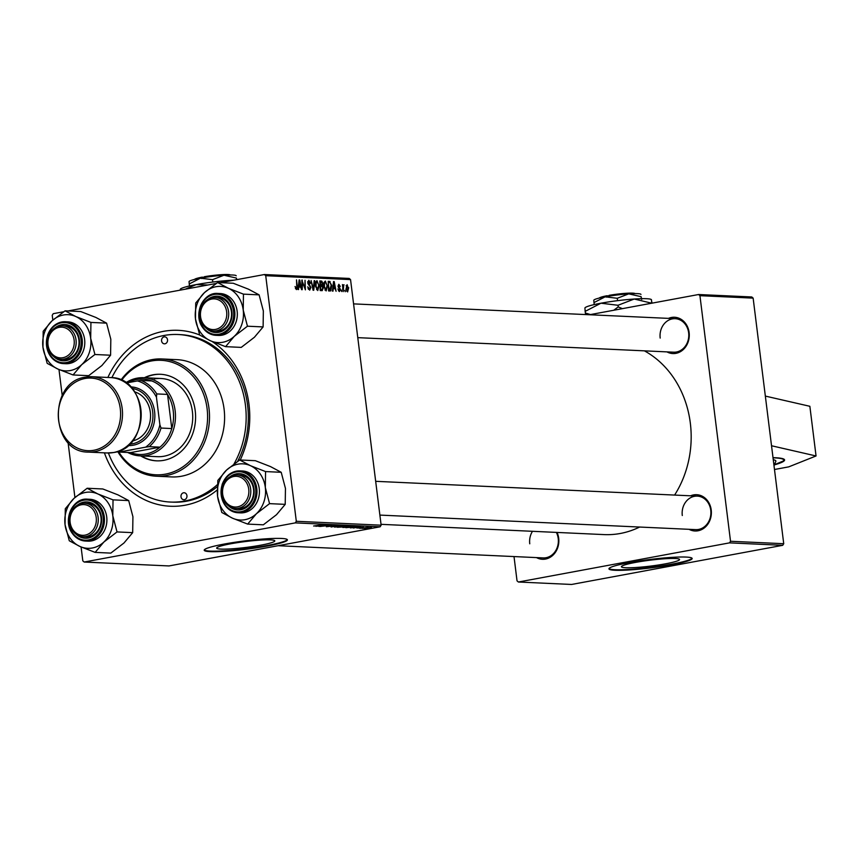 <?xml version="1.0" encoding="UTF-8"?>
<svg xmlns="http://www.w3.org/2000/svg" width="859" height="859" viewBox="0 0 859 859"><rect width="100%" height="100%" fill="white"/><g stroke="black" fill="none" stroke-linecap="round" stroke-linejoin="round"><path stroke-width="1.29" d="M773.014 457.654A65.681 6.636 -7.1 0 1 775.162 457.729A65.681 6.636 -7.1 0 1 784.6 459.952A65.681 6.636 -7.1 0 1 774.453 464.869M625.62 567.724A29.292 2.964 172.9 0 0 658.488 564.997A29.292 2.964 172.9 0 0 679.555 559.499A29.292 2.964 172.9 0 0 675.346 558.5A29.292 2.964 172.9 0 0 642.489 561.238A29.292 2.964 172.9 0 0 621.422 566.736A29.292 2.964 172.9 0 0 625.62 567.724M614.969 570.269A41.93 4.241 172.9 0 0 661.999 566.36A41.93 4.241 172.9 0 0 692.161 558.49A41.93 4.241 172.9 0 0 686.137 557.072A41.93 4.241 172.9 0 0 639.107 560.97A41.93 4.241 172.9 0 0 608.945 568.851A41.93 4.241 172.9 0 0 614.969 570.269M609.01 568.561A41.93 4.241 172.9 0 0 614.904 569.71A41.93 4.241 172.9 0 0 660.614 566.006A41.93 4.241 172.9 0 0 692.032 558.221M220.881 549.094A29.292 2.964 172.9 0 0 253.738 546.367A29.292 2.964 172.9 0 0 274.805 540.869A29.292 2.964 172.9 0 0 270.596 539.881A29.292 2.964 172.9 0 0 237.739 542.609A29.292 2.964 172.9 0 0 216.672 548.106A29.292 2.964 172.9 0 0 220.881 549.094M210.23 551.639A41.93 4.241 172.9 0 0 257.26 547.731A41.93 4.241 172.9 0 0 287.411 539.86A41.93 4.241 172.9 0 0 281.387 538.443A41.93 4.241 172.9 0 0 234.357 542.351A41.93 4.241 172.9 0 0 204.206 550.222A41.93 4.241 172.9 0 0 210.23 551.639M204.259 549.932A41.93 4.241 172.9 0 0 210.154 551.091A41.93 4.241 172.9 0 0 255.864 547.376A41.93 4.241 172.9 0 0 287.293 539.592M212.141 341.517A88.047 75.474 92.6 0 1 248.992 404.428A88.047 75.474 92.6 0 1 240.241 459.994M217.166 490.006A88.047 75.474 92.6 0 1 104.411 452.843M108.395 452.994A83.849 71.877 -87.4 0 0 170.415 502.053L172.573 502.15A83.849 71.877 -87.4 0 0 217.23 486.731M237.632 461.358A83.849 71.877 -87.4 0 0 247.585 405.19A83.849 71.877 -87.4 0 0 180.283 334.623L178.124 334.516A83.849 71.877 -87.4 0 0 163.951 335.504A83.849 71.877 -87.4 0 0 111.863 377.67M674.605 495.074A96.433 82.657 -87.4 0 0 690.325 423.09A96.433 82.657 -87.4 0 0 644.411 350.848M668.485 318.378A18.168 15.569 92.6 0 1 689.122 332.551A18.168 15.569 92.6 0 1 682.916 349.892A18.168 15.569 92.6 0 1 666.949 351.889M357.784 337.651L673.649 352.19A16.772 14.378 -87.4 0 0 688.65 332.798A16.772 14.378 -87.4 0 0 675.195 318.689A16.772 14.378 -87.4 0 0 660.184 338.081M690.593 495.815A18.168 15.569 92.6 0 1 711.22 509.978A18.168 15.569 92.6 0 1 705.024 527.329A18.168 15.569 92.6 0 1 689.047 529.316M379.882 515.089L695.747 529.627A16.772 14.378 -87.4 0 0 710.758 510.235A16.772 14.378 -87.4 0 0 697.293 496.115A16.772 14.378 -87.4 0 0 682.293 515.518M557.061 532.43A18.168 15.569 92.6 0 1 558.694 538.271A18.168 15.569 92.6 0 1 552.487 555.612A18.168 15.569 92.6 0 1 536.521 557.609M278.08 545.712L543.221 557.91A16.772 14.378 -87.4 0 0 558.221 538.518A16.772 14.378 -87.4 0 0 556.364 532.397M589.499 314.748L698.582 294.519L751.786 296.967L753.139 298.127L783.73 543.715L782.71 545.315L729.516 542.867L730.526 541.267L783.73 543.715M514.015 556.568L517.032 580.856L518.396 582.015L571.589 584.464L782.71 545.315M360.576 528.36L368.189 527.34L360.555 528.253M359.062 528.285L360.361 528.07L359.041 528.178M356.861 526.288L345.919 527.684L356.947 526.342M343.321 527.276L352.33 526.03L342.913 527.49M334.956 526.9L343.965 525.644L334.548 527.104M326.871 526.513L334.87 525.783L326.356 526.728M335.805 525.268L334.86 525.644M314.48 526.009L323.381 524.72L313.621 526.009M81.079 546.968L82.818 560.873L84.171 562.033L169.008 565.941L380.129 526.792L295.292 522.884L296.312 521.284L381.138 525.193L380.129 526.792M84.171 562.033L295.292 522.884M315.897 526.299L326.613 524.87L319 526.449L320.568 525.998L315.887 526.202M320.053 526.492L331.907 525.117L320.031 526.384M331.112 527.007L337.974 525.397L332.046 526.771L341.614 525.568L331.091 526.835M348.561 525.912L337.555 527.297L348.604 525.955M350.343 527.888L361.059 526.46L353.446 528.027L355.014 527.576L350.332 527.791M357.462 527.77L362.584 527.447L356.635 527.941M358.214 527.748L357.451 528.07M359.481 527.823L360.415 527.329M363.228 527.061L362.573 527.308M362.584 528.446L363.894 528.242L362.573 528.339M364.807 528.339L371.496 527.437L364.484 528.5M323.295 287.701L322.222 290.643L320.203 290.546L319.849 280.925L321.857 281.183L322.823 283.395L322.78 287.797M329.845 290.986L328.567 290.933L328.213 281.312L329.469 281.365L331.714 285.403L330.833 290.804L330.06 290.997M338.425 290.847L339.906 289.633L337.995 286.24L338.843 284.297L340.293 286.476L338.918 285.167L338.5 286.111L340.422 289.58L339.445 291.555L337.877 288.989L339.488 290.664L338.435 290.868M338.918 285.167L337.984 286.208M341.657 290.159L341.699 291.534L341.12 290.256M343.686 285.639L343.213 291.609L342.43 284.587L343.009 286.058L344.051 284.791L343.6 285.66M296.409 289.58L295.056 286.519L296.387 288.441L295.399 288.624L296.301 288.452L296.763 286.659L296.516 279.851L297.311 286.927L296.559 289.569M298.835 286.938L298.545 289.547L297.976 289.526L299.115 279.97L299.748 280.002L301.649 289.687L300.618 287.024L298.277 287.046M220.484 282.665L264.357 274.536L349.194 278.434L350.547 279.594L265.721 275.696L296.312 521.284M350.547 279.594L381.138 525.193M348.7 287.668L347.605 291.931L346.016 289.075L347.111 284.673L348.185 287.765M345.178 290.321L345.232 291.695L344.652 290.417M314.748 280.689L313.75 290.245L313.084 290.213L311.108 280.528L313.331 288.86L314.19 280.668L314.748 280.689L314.169 280.796M308.392 289.279L309.584 289.053L310.4 287.486L307.737 282.794L308.821 280.292L310.647 283.159L310.153 283.449L308.95 281.419L308.252 282.761L310.915 287.421L309.68 290.181L307.715 286.842L309.766 289.043L308.402 289.3M308.95 281.419L307.715 281.634M302.497 283.867L302.164 289.719L301.82 280.098L304.838 288.388L305.042 280.249L305.396 289.859L302.379 281.591L301.96 283.975M333.281 288.527L332.991 291.137L332.422 291.104L333.55 281.559L334.194 281.591L336.084 291.276L335.064 288.613L332.712 288.635M327.623 285.435L326.13 290.943L323.875 286.691L324.036 282.439L325.346 281.054L327.118 285.532M319.258 285.048L317.766 290.557L315.511 286.305L315.672 282.063L316.982 280.668L318.743 285.145M52.818 320.096L52.227 315.285L53.237 313.685L63.684 311.753M67.958 310.958L216.221 283.459M58.981 369.531L62.213 395.484M68.065 442.482L74.926 497.533M518.396 582.015L729.516 542.867M753.139 298.127L699.935 295.679L730.526 541.267M381.031 524.334L604.06 534.599A96.433 82.657 -87.4 0 0 639.644 527.039M699.935 295.679L698.582 294.519M532.483 531.302A16.772 14.378 -87.4 0 0 529.756 543.801M107.88 377.455A88.047 75.474 92.6 0 1 199.685 334.989M265.721 275.696L264.357 274.536M347.197 285.553L346.521 288.989L347.584 291.04L346.66 291.212L347.498 291.051L348.174 287.636L347.197 285.553L346.113 285.746M346.102 285.757L347.036 285.585M307.994 288.28L308.542 288.184M307.705 281.655L308.628 281.484M307.941 283.738L308.553 283.631M301.82 280.227L302.368 280.12M299.093 280.12L299.748 280.002M299.319 282.998L298.986 285.832L300.403 285.897L299.49 281.043L298.739 283.105M298.406 285.929L298.986 285.832M298.363 286.272L300.403 285.897M296.774 287.024L297.311 286.927M343.267 284.93L344.051 284.791M339.241 288.431L340.003 288.291M333.539 281.709L334.194 281.591M333.764 284.576L333.421 287.411L334.849 287.475L333.936 282.622L333.185 284.683M332.852 287.518L333.421 287.411M332.809 287.862L334.849 287.475M328.235 281.87L330.124 281.527M328.256 282.557L329.061 289.827L330.146 289.837L328.535 290.138M328.535 290.084L329.727 289.859L331.187 285.317L330.232 282.686L328.782 282.461M323.843 283.33L324.541 283.202L324.412 286.756L326.141 289.805L324.927 290.031L326.023 289.816L327.086 285.306L325.475 282.182L324.036 282.428L325.196 282.235M325.475 282.182L324.541 283.202M319.87 281.548L321.857 281.183M320.042 286.165L322.426 285.725M320.418 282.074L320.536 285.07L321.384 285.113L322.308 283.416L321.32 282.117L319.892 282.171M320.01 285.371L322.179 284.748M320.568 286.197L320.686 289.44L322.179 289.462L322.769 287.647L321.685 286.251L320.042 286.294M320.171 289.773L322.179 289.462M315.478 282.955L316.176 282.826L316.048 286.369L317.776 289.419L316.563 289.644L317.658 289.429L318.721 284.92L317.111 281.795L315.672 282.053L316.831 281.849M317.111 281.795L316.176 282.826M323.199 525.321L320.042 525.74L323.188 525.225M340.991 525.944L335.998 527.029L341.581 526.374L342.977 525.826L340.98 525.837M346.166 525.998L343.321 526.47L346.156 525.891M343.299 526.352L339.155 527.147L343.106 526.954M349.355 526.331L344.362 527.415L349.946 526.76L351.342 526.213L349.345 526.223M357.645 526.9L354.477 527.329L357.623 526.803M354.531 526.384L347.519 527.533L354.209 526.921L355.819 526.47L354.52 526.277M370.873 527.437L365.59 528.435L370.712 527.447M771.532 445.757L816.05 455.968L788.723 466.867L774.485 469.497M816.05 455.968L809.865 406.296L765.337 396.085M773.261 459.694A56.877 5.745 -7.1 0 1 775.827 461.326L774.034 465.836M164.123 336.878A3.49 2.996 -87.4 0 0 164.982 343.783A3.49 2.996 -87.4 0 0 164.123 336.878M183.547 492.787A3.49 2.996 -87.4 0 0 184.406 499.691A3.49 2.996 -87.4 0 0 183.547 492.787M140.726 455.914A43.326 37.141 -87.4 0 0 156.456 460.832A43.326 37.141 -87.4 0 0 163.779 460.327A43.326 37.141 -87.4 0 0 195.562 414.994A43.326 37.141 -87.4 0 0 160.44 374.277A43.326 37.141 -87.4 0 0 153.127 374.782A43.326 37.141 -87.4 0 0 144.323 377.735M160.805 374.299A43.326 37.141 -87.4 0 0 153.836 374.814A43.326 37.141 -87.4 0 0 145.042 377.767M141.445 455.946A43.326 37.141 -87.4 0 0 156.821 460.853M118.478 451.523A57.295 49.113 -87.4 0 0 165.497 474.125A57.295 49.113 -87.4 0 0 207.083 408.54A57.295 49.113 -87.4 0 0 151.399 360.984A57.295 49.113 -87.4 0 0 121.549 380.344M120.936 380.054A58.702 50.316 92.6 0 1 151.946 359.642A58.702 50.316 92.6 0 1 161.868 358.955A58.702 50.316 92.6 0 1 209.456 414.113A58.702 50.316 92.6 0 1 166.388 475.542A58.702 50.316 92.6 0 1 156.467 476.23A58.702 50.316 92.6 0 1 117.651 451.447M156.467 476.23L171.564 476.917A58.702 50.316 -87.4 0 0 181.485 476.23A58.702 50.316 -87.4 0 0 224.553 414.8A58.702 50.316 -87.4 0 0 176.965 359.653L161.868 358.955M170.415 502.053A83.849 71.877 -87.4 0 0 184.578 501.065A83.849 71.877 -87.4 0 0 217.359 484.669M234.013 463.924A83.849 71.877 -87.4 0 0 238.587 379.742A83.849 71.877 -87.4 0 0 178.124 334.516M154.352 378.959A39.127 33.544 92.6 0 1 160.966 378.497A39.127 33.544 92.6 0 1 192.695 415.273A39.127 33.544 92.6 0 1 163.983 456.226A39.127 33.544 92.6 0 1 157.369 456.677L140.114 455.882A39.127 33.544 92.6 0 1 127.69 452.457M215.491 329.405A15.376 13.175 -87.4 0 0 226.647 311.817A15.376 13.175 -87.4 0 0 211.711 299.061A15.376 13.175 -87.4 0 0 200.555 316.649A15.376 13.175 -87.4 0 0 215.491 329.405M212.259 297.708A16.772 14.378 92.6 0 1 215.094 297.515A16.772 14.378 92.6 0 1 228.687 313.267A16.772 14.378 92.6 0 1 216.382 330.822A16.772 14.378 92.6 0 1 213.547 331.016A16.772 14.378 92.6 0 1 199.954 315.264A16.772 14.378 92.6 0 1 212.259 297.708M217.595 282.536L233.251 283.255L248.423 289.161L259.117 294.862L263.348 311.001L263.112 326.925L247.456 326.205L243.226 310.067L243.462 294.143L228.29 288.237L217.595 282.536L204.421 292.661L195.723 302.991L195.476 318.925L199.718 335.064L210.412 340.755A28.132 24.116 92.6 0 1 200.405 332.218A28.132 24.116 92.6 0 1 195.476 318.925A28.132 24.116 92.6 0 1 204.421 292.661A28.132 24.116 92.6 0 1 228.29 288.237A28.132 24.116 92.6 0 1 243.226 310.067A28.132 24.116 92.6 0 1 234.282 336.331L247.456 326.205M207.76 299.458A18.168 15.569 92.6 0 1 228.709 302.916A18.168 15.569 92.6 0 1 227.302 327.236A18.168 15.569 92.6 0 1 206.428 328.417M213.547 331.016L216.425 331.155A16.772 14.378 -87.4 0 0 229.965 321.91A16.772 14.378 -87.4 0 0 228.494 303.839A16.772 14.378 -87.4 0 0 217.961 297.643L215.094 297.515M218.39 335.439A20.96 17.975 -87.4 0 0 235.312 323.886A20.96 17.975 -87.4 0 0 233.465 301.294A20.96 17.975 -87.4 0 0 220.312 293.553L217.875 293.445A20.96 17.975 92.6 0 1 231.028 301.176A20.96 17.975 92.6 0 1 232.864 323.768A20.96 17.975 92.6 0 1 215.942 335.321A20.96 17.975 92.6 0 1 202.788 327.59A20.96 17.975 92.6 0 1 200.952 304.999A20.96 17.975 92.6 0 1 217.875 293.445C202.949 291.877 192.867 314.662 202.66 327.537C206.085 332.358 210.509 334.956 215.942 335.321L218.39 335.439M263.112 326.925L254.414 337.254L241.239 347.39L225.584 346.66L234.282 336.331A28.132 24.116 -87.4 0 1 210.412 340.755L225.584 346.66M259.117 294.862L243.462 294.143M59.185 327.343A15.376 13.175 -87.4 0 0 48.018 344.942A15.376 13.175 -87.4 0 0 62.965 357.698A15.376 13.175 -87.4 0 0 74.121 340.1A15.376 13.175 -87.4 0 0 59.185 327.343M63.856 359.116A16.772 14.378 92.6 0 1 61.021 359.309A16.772 14.378 92.6 0 1 47.428 343.546A16.772 14.378 92.6 0 1 59.722 326.001A16.772 14.378 92.6 0 1 62.557 325.797A16.772 14.378 92.6 0 1 76.161 341.56A16.772 14.378 92.6 0 1 63.856 359.116M65.069 310.818L80.714 311.549L95.897 317.454L106.591 323.145L110.822 339.284L110.586 355.218L101.877 365.547L88.702 375.673L73.058 374.953L81.755 364.624L94.93 354.499L90.689 338.36L90.936 322.426L75.764 316.52L65.069 310.818L51.894 320.955L43.186 331.284L42.95 347.208A28.132 24.116 92.6 0 1 44.421 332.734A28.132 24.116 92.6 0 1 51.894 320.955A28.132 24.116 92.6 0 1 75.764 316.52A28.132 24.116 92.6 0 1 90.689 338.36A28.132 24.116 92.6 0 1 81.755 364.624A28.132 24.116 92.6 0 1 57.886 369.048L73.058 374.953M55.234 327.741A18.168 15.569 92.6 0 1 73.724 328.353A18.168 15.569 92.6 0 1 78.416 349.141A18.168 15.569 92.6 0 1 53.902 356.7M61.021 359.309L63.899 359.438A16.772 14.378 -87.4 0 0 78.019 348.679A16.772 14.378 -87.4 0 0 65.434 325.937L62.557 325.797M47.685 335.182A20.96 17.975 92.6 0 1 65.338 321.728C56.962 321.867 51.035 326.366 47.556 335.214C44.464 350.998 49.747 360.458 63.416 363.615L65.853 363.722A20.96 17.975 -87.4 0 0 83.516 350.279A20.96 17.975 -87.4 0 0 67.786 321.846L65.338 321.728A20.96 17.975 92.6 0 1 81.079 350.161A20.96 17.975 92.6 0 1 63.416 363.615A20.96 17.975 92.6 0 1 47.642 335.311M42.95 347.208L47.181 363.346L57.886 369.048A28.132 24.116 -87.4 0 1 42.95 347.208M106.591 323.145L90.936 322.426M110.586 355.218L94.93 354.499M237.589 506.842A15.376 13.175 -87.4 0 0 248.745 489.243A15.376 13.175 -87.4 0 0 233.809 476.487A15.376 13.175 -87.4 0 0 222.653 494.086A15.376 13.175 -87.4 0 0 237.589 506.842M234.357 475.145A16.772 14.378 92.6 0 1 237.191 474.952A16.772 14.378 92.6 0 1 250.785 490.704A16.772 14.378 92.6 0 1 238.48 508.26A16.772 14.378 92.6 0 1 235.645 508.453A16.772 14.378 92.6 0 1 222.052 492.69A16.772 14.378 92.6 0 1 234.357 475.145M81.283 504.781A15.376 13.175 -87.4 0 0 70.127 522.369A15.376 13.175 -87.4 0 0 85.062 535.136A15.376 13.175 -87.4 0 0 96.219 517.537A15.376 13.175 -87.4 0 0 81.283 504.781M85.954 536.542A16.772 14.378 92.6 0 1 83.119 536.735A16.772 14.378 92.6 0 1 69.525 520.983A16.772 14.378 92.6 0 1 81.83 503.428A16.772 14.378 92.6 0 1 84.665 503.234A16.772 14.378 92.6 0 1 98.259 518.997A16.772 14.378 92.6 0 1 85.954 536.542M265.324 487.504A28.132 24.116 92.6 0 1 263.853 501.978A28.132 24.116 92.6 0 1 256.379 513.768L269.554 503.642L265.324 487.504L265.56 471.57L250.388 465.664L239.693 459.973L226.518 470.098L217.821 480.428L217.585 496.362L221.815 512.49L232.51 518.192L247.682 524.097L256.379 513.768A28.132 24.116 92.6 0 1 232.51 518.192A28.132 24.116 92.6 0 1 217.585 496.362A28.132 24.116 92.6 0 1 226.518 470.098A28.132 24.116 92.6 0 1 250.388 465.664A28.132 24.116 -87.4 0 1 265.324 487.504M229.858 476.885A18.168 15.569 92.6 0 1 248.358 477.497A18.168 15.569 92.6 0 1 253.051 498.295A18.168 15.569 92.6 0 1 228.526 505.844M235.645 508.453L238.523 508.582A16.772 14.378 -87.4 0 0 252.653 497.823A16.772 14.378 -87.4 0 0 240.069 475.081L237.191 474.952M222.309 484.326A20.96 17.975 92.6 0 1 239.972 470.882C231.586 471.022 225.659 475.51 222.18 484.358C219.088 500.142 224.371 509.602 238.04 512.759L240.488 512.877A20.96 17.975 -87.4 0 0 258.151 499.423A20.96 17.975 -87.4 0 0 242.41 470.99L239.972 470.882A20.96 17.975 92.6 0 1 255.703 499.304A20.96 17.975 92.6 0 1 238.04 512.759A20.96 17.975 92.6 0 1 222.266 484.455M239.693 459.973L255.348 460.692L270.521 466.598L281.215 472.3L285.456 488.427L285.209 504.362L269.554 503.642M281.215 472.3L265.56 471.57M285.209 504.362L276.512 514.691L263.337 524.817L247.682 524.097M97.862 493.957A28.132 24.116 92.6 0 1 107.869 502.504A28.132 24.116 92.6 0 1 112.797 515.787L113.034 499.863L97.862 493.957L87.167 488.256L73.992 498.381L65.295 508.721L65.048 524.645L69.289 540.783L79.984 546.485L95.156 552.391L103.853 542.05L117.028 531.925L112.797 515.787A28.132 24.116 92.6 0 1 103.853 542.05A28.132 24.116 92.6 0 1 79.984 546.485A28.132 24.116 92.6 0 1 65.048 524.645A28.132 24.116 92.6 0 1 73.992 498.381A28.132 24.116 -87.4 0 1 97.862 493.957M77.331 505.178A18.168 15.569 92.6 0 1 98.28 508.646A18.168 15.569 92.6 0 1 96.874 532.956A18.168 15.569 92.6 0 1 76 534.137M83.119 536.735L85.997 536.875A16.772 14.378 -87.4 0 0 99.537 527.63A16.772 14.378 -87.4 0 0 98.055 509.559A16.772 14.378 -87.4 0 0 87.532 503.363L84.665 503.234M72.231 533.117A20.96 17.975 92.6 0 1 70.567 510.611A20.96 17.975 92.6 0 1 87.446 499.165C72.521 497.608 62.439 520.382 72.231 533.256C75.656 538.078 80.08 540.676 85.513 541.052L87.962 541.159A20.96 17.975 -87.4 0 0 104.884 529.606A20.96 17.975 -87.4 0 0 103.037 507.014A20.96 17.975 -87.4 0 0 89.884 499.283L87.446 499.165A20.96 17.975 92.6 0 1 100.6 506.896A20.96 17.975 92.6 0 1 102.436 529.488A20.96 17.975 92.6 0 1 85.513 541.052A20.96 17.975 92.6 0 1 72.36 533.31M87.167 488.256L102.822 488.975L117.994 494.881L128.689 500.582L113.034 499.863M128.689 500.582L132.92 516.721L132.683 532.644L117.028 531.925M132.683 532.644L123.986 542.985L110.811 553.11L95.156 552.391M125.768 382.781A39.127 33.544 92.6 0 1 143.711 377.702A39.127 33.544 92.6 0 1 175.129 410.634A39.127 33.544 92.6 0 1 140.114 455.882M119.53 450.739A36.336 31.149 -87.4 0 0 121.957 451.544L145.676 447.152A36.336 31.149 -87.4 0 0 159.881 424.754L161.009 428.05A37.732 32.341 92.6 0 1 149.208 446.659L159.989 447.152L130.654 452.596A37.732 32.341 -87.4 0 0 159.989 447.152A37.732 32.341 -87.4 0 0 171.789 428.555A37.732 32.341 -87.4 0 0 173.217 410.827A37.732 32.341 -87.4 0 0 167.537 394.421A37.732 32.341 -87.4 0 0 151.742 380.924A37.732 32.341 -87.4 0 0 127.647 382.738M161.009 428.05L171.789 428.555L167.537 394.421L156.757 393.916L156.445 397.159A36.336 31.149 -87.4 0 0 137.429 380.924L126.112 383.017M121.957 451.544L119.863 452.102A37.732 32.341 92.6 0 1 118.027 451.319M130.654 452.596L119.863 452.102M149.208 446.659L145.676 447.152M159.881 424.754L156.445 397.159M137.429 380.924L140.962 380.43A37.732 32.341 92.6 0 1 156.757 393.916M151.742 380.924L140.962 380.43M129.484 444.124A27.95 23.955 -87.4 0 0 132.415 443.792A27.95 23.955 -87.4 0 0 152.945 415.584A27.95 23.955 -87.4 0 0 132.05 388.44M130.643 386.904A29.346 25.158 92.6 0 1 154.824 414.253A29.346 25.158 92.6 0 1 133.306 445.209A29.346 25.158 92.6 0 1 127.937 445.531M134.638 391.844A25.158 21.561 92.6 0 1 150.518 417.195A25.158 21.561 92.6 0 1 132.372 440.978M608.859 295.893L606.712 295.786L606.164 297.139M599.26 298.052L599.238 298.073A18.168 1.836 -7.1 0 1 606.712 295.786M593.816 300.339L593.977 302.604L605.166 296.817L617.256 298.288L628.734 293.864L641.125 296.688L641.372 298.696M617.256 298.288L617.557 300.671M641.125 296.688L641.705 299.415M593.773 300.221L593.902 300.059A23.762 2.405 -7.1 0 1 605.166 296.817A23.762 2.405 -7.1 0 1 628.734 293.864A23.762 2.405 -7.1 0 1 640.814 294.218L640.964 294.422M593.977 302.604L594.224 304.591M584.882 308.016L585.054 307.78A33.544 3.393 -7.1 0 1 600.956 303.206A33.544 3.393 -7.1 0 1 634.232 299.029A33.544 3.393 -7.1 0 1 651.283 299.533L652.013 303.152M584.936 308.177L585.162 311.377L600.956 303.206L618.029 305.278L634.232 299.029L651.745 303.206M618.029 305.278L618.233 306.899L613.755 310.249M622.367 308.649L618.233 306.899M651.723 303.034L651.487 299.823M585.162 311.377L585.58 314.566M590.455 314.566L585.366 312.998M608.537 296.699L609.085 295.346A18.168 1.836 -7.1 0 1 635.123 293.585L635.155 293.595M204.12 277.264L201.962 277.167L201.414 278.509M194.51 279.422L194.488 279.443A18.168 1.836 -7.1 0 1 201.962 277.167M189.066 281.709L189.227 283.975L200.415 278.187L212.517 279.658L223.995 275.234L236.375 278.058L236.579 279.68M212.517 279.658L212.807 282.042M236.375 278.058L236.794 279.647M189.034 281.591L189.152 281.43A23.762 2.405 -7.1 0 1 200.415 278.187A23.762 2.405 -7.1 0 1 223.995 275.234A23.762 2.405 -7.1 0 1 236.064 275.589L236.214 275.793M189.227 283.975L189.474 285.961M180.165 290.149L180.315 289.161A33.544 3.393 -7.1 0 1 196.206 284.587A33.544 3.393 -7.1 0 1 229.493 280.41A33.544 3.393 -7.1 0 1 234.045 280.152M220.409 282.665L229.493 280.41L232.746 280.399M185.19 289.215L196.206 284.587L207.867 285.005M203.787 278.069L204.335 276.727A18.168 1.836 -7.1 0 1 230.384 274.955L230.405 274.977M308.542 284.866L309.584 284.673M342.591 288.914L343.138 288.807M338.371 287.464L339.122 287.325M328.224 281.602L329.469 281.365M319.859 281.226L321.137 280.99M774.539 464.676A64.844 6.55 172.9 0 0 773.025 457.804M202.917 327.043A20.122 17.255 -87.4 0 0 227.163 329.985A20.122 17.255 -87.4 0 0 230.029 301.692A20.122 17.255 -87.4 0 0 205.795 298.739A20.122 17.255 -87.4 0 0 202.917 327.043M47.921 335.461A20.122 17.255 -87.4 0 0 57.553 361.446A20.122 17.255 -87.4 0 0 79.973 349.849A20.122 17.255 -87.4 0 0 70.341 323.864A20.122 17.255 -87.4 0 0 47.921 335.461M254.608 498.993A20.122 17.255 -87.4 0 0 244.976 473.008A20.122 17.255 -87.4 0 0 222.545 484.605A20.122 17.255 -87.4 0 0 232.177 510.59A20.122 17.255 -87.4 0 0 254.608 498.993M99.601 507.411A20.122 17.255 -87.4 0 0 75.367 504.469A20.122 17.255 -87.4 0 0 72.489 532.763A20.122 17.255 -87.4 0 0 96.734 535.705A20.122 17.255 -87.4 0 0 99.601 507.411M85.513 377.165A37.732 32.341 92.6 0 1 91.892 376.714A37.732 32.341 92.6 0 1 122.483 412.18A37.732 32.341 92.6 0 1 94.791 451.662A37.732 32.341 92.6 0 1 88.423 452.102L107.107 452.972A37.732 32.341 -87.4 0 0 113.485 452.532A37.732 32.341 -87.4 0 0 141.166 413.039A37.732 32.341 -87.4 0 0 110.575 377.584C148.682 377.026 151.442 447.861 113.571 452.521L107.107 452.972M93.899 450.256A36.336 31.149 -87.4 0 0 120.271 408.659A36.336 31.149 -87.4 0 0 84.966 378.508A36.336 31.149 -87.4 0 0 58.595 420.105A36.336 31.149 -87.4 0 0 93.899 450.256M321.696 285.091L320.01 285.403M774.528 464.698L783.73 460.811L784.471 459.619M675.195 318.689L353.575 303.882M375.673 481.319L697.293 496.115M143.711 377.702L160.966 378.497M110.575 377.584L91.892 376.714L85.428 377.165C47.556 381.826 50.305 452.65 88.423 452.102"/></g></svg>
